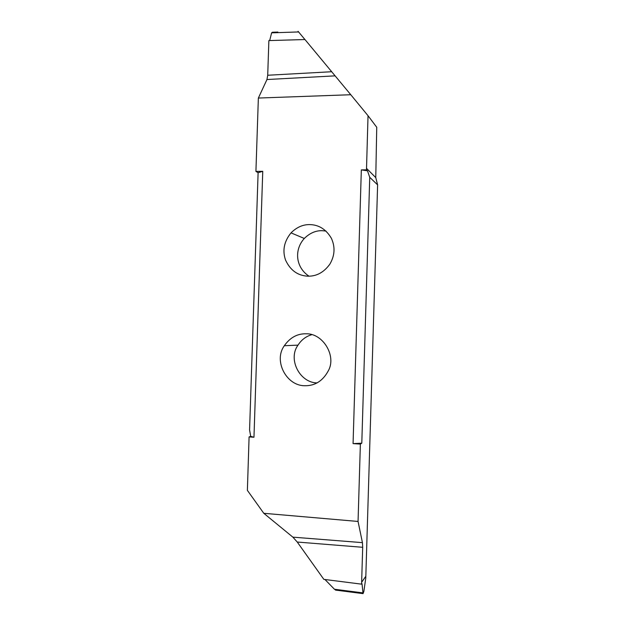 <?xml version="1.0" encoding="UTF-8"?>
<svg xmlns="http://www.w3.org/2000/svg" width="625" height="625" viewBox="0 0 625 625"><rect width="100%" height="100%" fill="white"/><g stroke="black" fill="none" stroke-linecap="round" stroke-linejoin="round"><path stroke-width="0.94" d="M309.055 276.195C295.773 267.625 293.852 249.945 304.305 238.469C309.648 233.188 315.531 230.594 321.945 230.672L326 231.047M309.625 224.594C302.859 224.523 296.656 227.281 291.023 232.875C284.062 241.492 282.242 250.57 285.562 260.102C290.328 270.359 297.805 275.719 307.992 276.195C316.648 276.32 323.945 272.297 329.875 264.125C334.828 255.602 335.336 246.992 331.391 238.313C326.094 229.312 318.836 224.742 309.625 224.594M255.922 171.414L258.109 172.703L262.75 171.312L255.922 171.414L258.359 98.047L350.781 94.727L368.031 115.711L366.484 169.836L361.328 169.906L353.07 443.617L361.797 443.188L360.375 444.086L358.055 521.453L263.789 513.297L247.383 490.367L249.086 436.93L250.695 436.352L253.969 437.242L249.086 436.93M262.75 171.312L253.969 437.242M360.375 444.086L353.07 443.617M306.172 333.797C297.383 333.555 290.094 337.531 284.32 345.727C273.352 360.641 286.25 385.695 304.531 385.727C314.906 385.992 322.859 380.969 328.391 370.656C336.648 355.914 322.938 333.227 306.172 333.797M317.109 382.906C299.789 382.82 287.633 359.203 298.008 345.133C301.453 339.789 306.07 336.305 311.859 334.664M358.055 521.453L362.438 542.641L362.688 547.297L297.25 542.039L323.844 579.359L361.586 584.156L362.008 583.703L363.055 593.633L363.852 591.445L365.773 578.07L377.617 184.891L375.766 177.602L376.742 127.266L368.031 115.711M298.07 31.328L298.602 31.945L271.625 32.844L272.352 32.25L277.875 32.07M304.93 39.539L298.602 31.945M258.359 98.047L266.961 79.531L267.719 75.25L268.867 40.586L304.969 39.539L350.781 94.727M269.68 40.562L271.625 32.844M258.109 172.703L249.578 429.938L250.695 436.352M361.586 584.156L361.641 582.281L365.828 576.242L361.641 582.273L362.688 547.297M324.953 579.5L334.445 589.242L362.898 592.891M336.078 590.211L334.445 589.242M297.25 542.039L292.875 537.148L263.789 513.297M377.617 184.891L369.742 177.305L361.797 443.188M361.328 169.906L367.453 170.789L369.742 177.305M367.453 170.789L366.484 169.836M267.719 75.25L331.422 71.742M334.844 75.867L266.961 79.531M292.875 537.148L362.438 542.641M375.766 177.602L366.453 168.297M291.023 232.875L304.305 238.469M284.32 345.727L298.008 345.133M363.055 593.633L335.469 590.094"/></g></svg>
